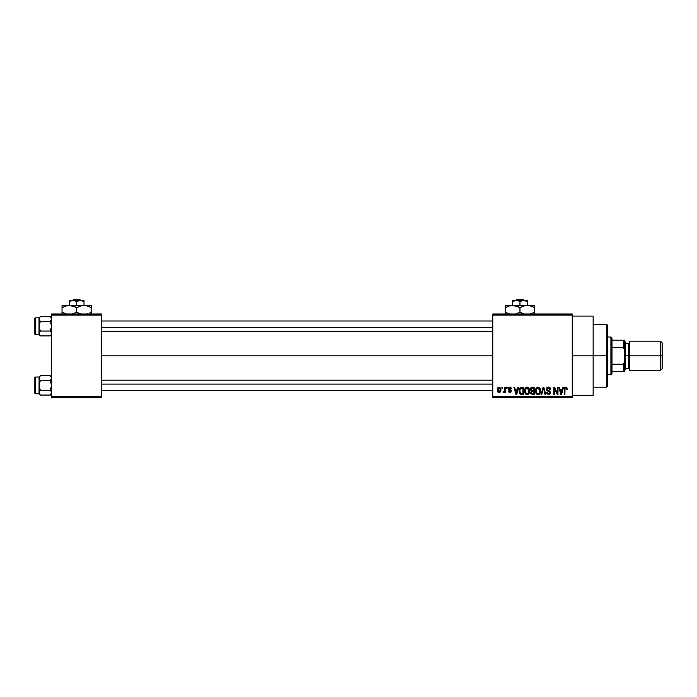 <?xml version="1.0" encoding="UTF-8"?>
<svg xmlns="http://www.w3.org/2000/svg" width="697" height="697" viewBox="0 0 697 697"><rect width="100%" height="100%" fill="white"/><g stroke="black" fill="none" stroke-linecap="round" stroke-linejoin="round"><path stroke-width="1.05" d="M572.237 355.818L593.147 355.818L593.147 316.089L593.147 355.818L572.237 355.818M101.762 355.818L492.779 355.818L101.762 355.818M492.779 313.998L572.237 313.998L492.779 313.998L492.779 315.044L572.237 315.044L572.237 396.593L492.779 396.593L492.779 313.998M492.779 397.638L572.237 397.638L572.237 313.998L572.237 315.044L492.779 315.044L492.779 396.593L572.237 396.593L572.237 397.638L492.779 397.638L492.779 396.593L492.779 397.638M501.901 387.183L501.901 388.229L502.572 388.229L502.572 387.183L501.901 387.183L502.572 387.183L501.901 387.183L501.901 388.229L502.572 388.229L502.572 387.183L502.572 388.229L501.901 388.229L501.901 387.183M506.466 387.183L506.466 388.229L507.128 388.229L507.128 387.183L506.466 387.183L507.128 387.183L506.466 387.183L506.466 388.229L507.128 388.229L507.128 387.183L507.128 388.229L506.466 388.229L506.466 387.183M518.028 387.183L517.453 389.37L515.153 389.37L514.578 387.183L513.881 387.183L516.007 394.502L516.704 394.502L518.725 387.183L518.028 387.183L518.725 387.183L518.028 387.183L517.453 389.37L515.153 389.37L514.578 387.183L513.881 387.183L516.007 394.502L516.704 394.502L518.725 387.183L516.704 394.502L516.007 394.502L513.881 387.183L514.578 387.183M528.997 388.238L527.089 387.088L525.181 388.203L524.527 390.834C524.405 392.864 525.259 394.119 527.089 394.598C528.945 394.101 529.798 392.82 529.659 390.747L528.648 387.776L526.523 387.157L524.867 388.813L524.641 392.097L526.165 394.389L528.3 394.223L529.546 392.036L529.11 388.429M539.931 388.238L538.877 387.262L537.448 387.157L536.115 388.203L535.488 390.146L536.411 393.875L537.701 394.572L539.234 394.223L540.558 391.392L539.931 388.238L538.023 387.088L536.115 388.203L535.453 390.834C535.34 392.864 536.193 394.119 538.014 394.598C539.879 394.101 540.733 392.82 540.584 390.747L539.931 388.238M548.461 387.088L546.945 387.68L546.439 389.745L547.162 390.817L549.55 391.766L549.785 392.812L548.417 393.735L547.241 392.315L546.579 392.411L547.093 393.962L549.341 394.467L550.473 392.594L549.863 391.122L547.258 389.893L547.267 388.456L548.722 387.976L549.994 389.658L550.63 389.092L549.767 387.497L548.461 387.088L546.387 389.214L547.398 390.956L549.593 391.819L549.802 392.568L548.556 393.744L547.241 392.315L546.579 392.411L548.574 394.598L550.473 392.594L547.049 389.196L548.4 387.941L549.994 389.658L550.665 389.562C550.63 388.072 549.898 387.244 548.461 387.088M562.888 387.183L562.313 389.37L560.013 389.37L559.438 387.183L558.741 387.183L560.867 394.502L561.564 394.502L563.585 387.183L562.888 387.183L563.585 387.183L562.888 387.183L562.313 389.37L560.013 389.37L559.438 387.183L558.741 387.183L560.867 394.502L561.564 394.502L563.585 387.183L561.564 394.502L560.867 394.502L558.741 387.183L559.438 387.183M567.201 389.37L566.53 389.466L567.201 389.37L566.356 387.21L564.492 387.933L564.256 394.502L564.918 394.502L565.014 388.499L565.964 387.985L566.53 389.466L567.201 389.37L566.861 387.706M557.312 387.183L557.312 393.038L554.516 387.183L553.801 387.183L553.801 394.502L554.463 394.502L554.463 388.638L557.269 394.502L557.983 394.502L557.983 387.183L557.312 387.183L557.983 387.183L557.312 387.183L557.312 393.038L554.516 387.183L553.801 387.183L553.801 394.502L554.463 394.502L554.463 388.638L557.269 394.502L557.983 394.502L557.983 387.183L557.983 394.502L557.269 394.502M543.486 388.037L541.726 394.502L541.029 394.502L543.12 387.183L541.029 394.502L541.726 394.502L543.486 388.037L545.054 394.502L545.742 394.502L543.773 387.183L543.12 387.183L543.773 387.183L543.12 387.183L541.029 394.502L541.726 394.502L543.486 388.037L545.054 394.502L545.742 394.502L543.773 387.183L545.742 394.502L545.054 394.502L543.616 388.621M532.447 387.183L530.914 387.75L530.417 389.335L531.323 391.13L530.731 393.387L532.438 394.502L534.503 394.502L534.503 387.183L532.438 387.183C531.105 387.244 530.426 387.959 530.417 389.335L531.323 391.13L530.609 392.664L532.438 394.502L534.503 394.502L534.503 387.183L534.503 394.502L532.438 394.502M521.626 387.183L519.587 388.412L519.274 392.455L520.537 394.319L523.578 394.502L523.578 387.183L521.626 387.183C519.77 387.567 518.934 388.804 519.108 390.886L520.659 394.363L523.578 394.502L523.578 387.183L523.578 394.502M509.786 387.088L508.592 387.576L508.191 389.118L510.631 391.339L509.786 391.845L508.941 390.982L508.322 391.383L509.219 392.507L510.91 392.184L511.04 390.189L508.845 388.56L509.943 387.863L510.744 388.891L511.406 388.795L510.953 387.584L509.786 387.088L508.174 388.804L510.648 391.191L509.786 391.845L508.27 391.078L509.812 392.603L511.31 391.087L508.845 388.673L509.742 387.846L511.406 388.795L509.786 387.088L508.183 388.638M504.567 387.183L504.401 391.156L503.138 392.315L503.931 392.577L504.567 391.653L504.567 392.507L505.229 392.507L505.229 387.183L504.567 387.183L505.229 387.183L504.567 387.183L504.436 391.026L503.138 392.315L503.774 392.603L504.567 391.653L504.567 392.507L505.229 392.507L505.229 387.183L505.229 392.507L504.567 392.507M500.594 388.046L500.951 389.841L499.096 387.088L497.597 388.063L497.327 390.808L498.233 392.341L499.976 392.341L500.882 390.773L500.69 388.255L499.218 387.096M51.578 397.638L101.762 397.638L101.762 396.593L51.578 396.593L51.578 315.044L101.762 315.044L101.762 396.593L101.762 313.998L51.578 313.998L101.762 313.998L101.762 315.044L51.578 315.044L51.578 313.998L51.578 396.593L101.762 396.593L101.762 397.638L51.578 397.638L51.578 396.593L51.578 397.638M593.147 395.548L593.147 355.818L593.147 395.548L572.237 395.548M566.914 387.802L567.123 388.456M565.851 387.95L566.504 388.987M565.729 387.941L565.014 388.499L565.729 387.941L565.014 388.499L565.729 387.941L565.014 388.499L565.729 387.941L565.014 388.499L564.918 394.502L564.256 394.502L564.918 394.502M564.256 389.536L564.256 394.502L564.256 389.536L565.764 387.088L566.8 387.602L564.831 387.427M564.256 389.327L564.3 388.726M561.068 393.308L560.24 390.224L562.087 390.224L561.163 393.744L561.468 392.359L561.163 393.744L560.789 392.237L561.12 393.526M554.463 394.502L553.801 394.502L553.801 387.183L554.516 387.183M550.665 389.562L549.994 389.658M549.95 389.327L549.306 388.22M548.722 387.976L548.138 387.959M547.433 388.264L547.075 389.484M547.084 389.492L547.363 390.006M548.147 390.398L548.705 390.581M550.447 392.977L549.968 394.032M546.579 392.411L547.276 392.585M548.042 393.657L548.887 393.709M549.349 393.526L549.785 392.812M549.794 392.733L549.367 391.636M549.802 392.568L549.593 391.819L549.802 392.568L549.593 391.819L548.199 391.235M549.593 391.819L547.276 390.886M547.398 390.956L546.396 389.004M546.701 388.011L547.589 387.236M546.945 387.68L548.042 387.123M549.367 387.262L548.922 387.131M549.567 388.447L549.881 389.013M540.21 388.76L540.428 389.414M540.524 389.867L540.584 390.747M540.576 391.078L540.48 392.036M539.705 393.788L539.269 394.188M539.478 394.014L538.014 394.598M537.099 394.389L536.612 394.058M536.917 387.393L537.439 387.166M539.129 387.401L539.583 387.776M536.341 389.318L536.402 392.516L538.014 393.744L536.402 392.516L536.124 390.86C536.002 389.292 536.638 388.325 538.023 387.941L539.922 390.738L539.138 393.291L539.922 390.738C540.07 392.35 539.434 393.352 538.014 393.744L536.402 392.516L536.821 393.195M537.317 388.107L537.901 387.95M538.947 393.448L538.136 393.735M536.193 391.74L536.49 388.97M539.922 390.738L539.905 390.268L539.922 390.738M539.522 388.917L539.905 390.268M532.072 394.485L530.635 393.03M531.088 390.991L530.617 390.372M531.82 388.107L532.43 388.037L531.741 388.133L531.105 389.606L531.741 388.133L532.43 388.037L531.907 388.081M532.412 393.639L531.271 392.542L532.586 391.461L533.841 391.461L533.841 393.648L532.386 393.639M531.271 392.542L532.586 391.461L531.889 391.531L531.288 392.803L531.741 391.592M531.654 388.168L533.841 388.037L533.841 390.608L532.525 390.608L531.079 389.327M531.471 390.337L531.105 389.606M532.586 391.461L533.841 391.461L533.841 393.648L532.682 393.648M529.276 388.76L529.502 389.414M529.633 391.392L529.546 392.036M529.424 392.559L528.971 393.526M528.779 393.779L528.343 394.188M528.553 394.014L527.96 394.415M526.165 394.389L525.677 394.058M524.562 390.12L524.667 389.466M525.982 387.393L526.801 387.105M528.204 387.401L528.648 387.776M525.407 389.318L525.468 392.516L527.08 393.744L525.468 392.516L525.189 390.86C525.068 389.292 525.704 388.325 527.098 387.941L528.988 390.738L528.213 393.291L528.988 390.738C529.145 392.35 528.509 393.352 527.08 393.744L525.468 392.516L525.895 393.195M526.392 388.107L526.976 387.95M528.021 393.448L527.202 393.735M525.259 391.74L525.564 388.97M528.988 390.738L528.971 390.268L528.988 390.738M528.779 389.327L528.971 390.268M520.537 394.319L519.866 393.761M519.596 393.343L519.396 392.873M519.169 391.888L519.117 391.392M519.108 391.139L519.108 390.564M520.25 393.012L520.781 393.5L519.77 390.895L520.04 389.109L522.907 388.037L522.907 393.648L520.703 393.457L519.823 391.723M520.459 388.421L519.77 390.895L519.945 389.405M520.04 389.109L520.572 388.316M521.321 388.063L522.907 388.037L522.907 393.648L520.781 393.5M519.788 390.442L519.805 391.627M520.284 388.63L520.729 388.22M516.033 392.611L516.303 393.744L516.608 392.359L516.303 393.744L515.379 390.224L517.226 390.224L516.303 393.744L516.076 392.794M510.37 387.183L510.953 387.584M511.406 388.795L509.568 387.863L508.845 388.673L509.664 389.449L509.01 389.161M510.692 389.876L511.197 390.468M508.27 391.078L509.01 391.313M508.941 390.982L509.786 391.845L510.648 391.191L509.673 390.451L510.343 390.703M509.585 391.827L510.631 391.339M509.307 390.32L508.819 390.111M503.33 391.557L503.809 391.653L503.138 392.315L503.774 392.603L504.506 391.81M503.905 391.644L504.567 389.945M503.992 391.618L504.436 391.026M499.096 387.088C497.736 387.436 497.118 388.377 497.249 389.902L499.096 392.603L500.951 389.841M498.233 392.341L497.754 391.871M500.289 389.85L499.279 391.827L497.919 390.172L499.078 387.846L500.28 389.527L499.923 391.383L500.289 389.85M560.893 392.611L560.24 390.224L562.087 390.224L561.381 392.699M532.43 388.037L533.841 388.037L533.841 390.608L532.525 390.608M515.928 392.237L515.379 390.224L517.226 390.224L516.521 392.699M606.738 355.818L606.738 387.183L606.738 355.818L593.147 355.818L606.738 355.818L606.738 324.453L606.738 355.818L607.784 355.818L606.738 355.818M607.784 386.138L607.784 355.818L607.784 386.138L606.738 387.183L593.147 387.183M607.784 325.499L607.784 355.818L607.784 325.499L606.738 324.453L593.147 324.453M50.28 335.893L51.212 334.726L50.28 335.893L40.33 335.893L50.28 335.893L51.578 334.595L50.28 335.893L51.482 334.107L51.221 332.234M40.33 316.569L39.128 318.355L40.33 316.569L39.398 317.736L40.33 316.569L50.28 316.569L40.33 316.569L39.032 317.867L35.477 317.867L35.477 334.595L39.032 334.595L40.33 335.893L39.032 333.48L39.032 334.595L35.477 334.595A0.627 0.627 0 0 1 34.85 333.968L34.85 318.494A0.627 0.627 0 0 1 35.477 317.867L39.032 317.867L40.33 316.569L39.032 318.982L39.032 326.231L40.33 321.404L39.398 320.237L40.33 321.404L50.28 321.404L40.33 321.404L39.032 318.982L39.032 333.48L40.33 331.058L39.128 327.485L39.032 324.602M51.073 320.463L51.578 318.982L50.28 321.404L51.578 326.231L50.28 331.058L40.33 331.058L50.28 331.058L51.482 332.844M51.221 317.745L51.482 319.609L51.482 318.355L50.28 316.569L51.578 317.867M39.398 317.736L39.128 319.618L40.33 321.404L39.128 324.968L39.032 333.48L39.128 319.609M39.032 327.86L39.032 326.231L40.33 331.058L39.128 332.844L40.33 331.058L39.128 332.844L39.032 334.595M51.578 333.48L51.482 334.107M39.032 317.867L39.032 318.982L39.032 317.867M39.032 333.959L39.032 333.183M39.032 319.278L39.032 318.503M34.85 333.968A0.627 0.627 0 0 0 35.477 334.595L35.477 317.867A0.627 0.627 0 0 0 34.85 318.494L34.85 333.819M40.33 331.058L39.128 332.844L39.398 334.717M39.398 332.225L39.032 333.48M51.212 320.237L50.28 321.404L51.482 324.976L51.482 327.494L50.28 331.058L51.212 332.225M101.762 327.538L492.779 327.538L101.762 327.538M492.779 384.099L101.762 384.099L492.779 384.099M610.921 337L611.966 338.045L611.966 340.136L611.966 338.045L610.921 337L607.784 337L610.921 337L610.921 374.637L607.784 374.637L610.921 374.637L610.921 337M611.966 373.592L610.921 374.637L611.966 373.592L611.966 371.501L611.966 373.592M611.966 347.454L611.966 364.183L611.966 340.136L611.966 347.454L623.466 347.454L624.512 349.999L624.512 361.638L623.466 364.183L611.966 364.183L611.966 371.501L611.966 364.183L623.466 364.183L623.466 371.501L624.512 371.501L624.512 361.638L624.512 371.501L623.466 371.501L623.466 364.183L624.512 361.638L624.512 340.136L611.966 340.136L623.466 340.136L623.466 347.454L623.466 340.136L624.512 340.136L624.512 349.999L623.466 347.454L611.966 347.454M611.966 371.501L623.466 371.501L611.966 371.501M660.477 355.818L662.15 355.818L662.15 342.854L662.15 355.818L660.477 355.818L660.477 341.182L660.477 355.818L629.739 355.818L660.477 355.818L660.477 370.455L660.477 355.818M629.739 342.227L628.694 343.272L628.694 368.365L628.694 355.818L624.512 355.818L625.558 355.818L625.558 342.227L625.558 355.818L629.739 355.818L629.739 370.455L629.739 341.182L629.739 355.818L628.694 355.818L628.694 343.272L625.558 343.272M662.15 368.783L662.15 355.818L662.15 368.783L660.477 370.455L629.739 370.455M625.558 369.41L625.558 355.818L625.558 369.41L624.512 370.455M51.482 334.098L51.221 334.717M50.28 395.068L51.482 393.282L50.28 395.068L40.33 395.068L50.28 395.068L51.578 393.77L50.28 395.068L51.578 392.655L51.221 393.892L51.482 392.019L50.28 390.233L40.33 390.233L39.032 385.406L40.33 380.579L39.128 378.793L40.33 380.579L50.28 380.579L40.33 380.579L39.128 378.793L39.389 376.92L39.128 377.53L39.032 392.655L40.33 390.233L50.28 390.233L51.482 392.028M40.33 375.744L39.032 378.157L40.33 375.744L39.398 376.911L40.33 375.744L50.28 375.744L40.33 375.744L39.032 377.042L35.477 377.042L35.477 393.77L39.032 393.77L40.33 395.068L39.032 392.655L39.032 393.77L35.477 393.77A0.627 0.627 0 0 1 34.85 393.143L34.85 377.669A0.627 0.627 0 0 1 35.477 377.042L39.032 377.042L40.33 375.744L39.128 377.53L39.032 383.777M51.073 379.638L51.578 378.157L50.28 380.579L51.578 385.406L50.28 390.233L51.482 386.669L51.482 384.152L50.28 380.579L51.482 378.785L51.221 376.92L51.212 379.412M39.032 387.035L39.032 385.406L40.33 390.233L39.032 392.655L39.128 377.53M51.578 377.042L50.28 375.744L51.482 377.53M51.212 393.901L51.578 392.655M39.032 393.134L39.032 392.359M39.032 378.454L39.032 377.678M34.85 393.143A0.627 0.627 0 0 0 35.477 393.77L35.477 377.042A0.627 0.627 0 0 0 34.85 377.669L34.85 392.995M39.398 379.412L39.032 378.157L40.33 380.579L39.128 384.143L39.032 393.77M39.389 393.892L39.032 392.655M39.128 378.785L39.389 379.403M39.398 391.4L40.33 390.233M50.28 375.744L51.212 376.92L50.28 375.744M39.128 377.539L39.389 376.92M51.482 377.539L51.221 376.92M517.008 299.362L522.916 299.362L517.008 299.362L515.911 300.407L517.008 299.362M524.013 300.407L522.916 299.362L524.013 300.407M524.58 300.494L527.281 301.54L524.58 300.494L527.281 301.54L527.281 305.425L527.281 300.407L523.621 300.407L527.281 301.54L527.281 300.407L514.421 300.721L517.252 300.485L519.962 301.54L519.962 305.425L519.962 301.54L523.621 300.407L519.962 301.54L517.252 300.485L512.644 300.407L512.644 305.425L512.644 300.407L512.644 301.54L516.303 300.407L512.644 301.54L514.412 300.729M524.388 305.8L505.325 305.425L505.325 306.061L505.325 305.425L534.599 305.425L525.372 305.591L529.171 305.591L532.848 306.776L529.206 305.591L527.281 305.425L531.036 306.053L534.599 307.691L532.856 306.776L534.599 307.691L534.599 312.151L530.33 313.998L534.599 312.151L534.599 306.776M509.751 305.8L514.534 305.591L519.962 307.691L519.962 312.151L519.962 307.691L518.219 306.776L519.962 307.691L523.499 306.061L527.281 305.425M519.962 312.151L523.508 313.781L519.962 312.151L515.693 313.998L519.962 312.151L523.525 313.789L521.095 312.77M518.829 307.072L512.644 305.425L516.416 306.061M505.325 305.425L505.325 307.691L508.862 306.061L512.644 305.425M505.325 313.058L505.325 312.151L509.594 313.998L505.325 312.151L505.325 307.691L505.325 312.151L508.871 313.781L505.325 312.151L505.325 314.251M524.231 313.998L523.525 313.789L524.231 313.998M534.599 314.251L534.599 312.151L534.599 314.251M519.962 307.691L524.231 305.844M505.325 306.776L505.325 307.691L509.594 305.844M506.083 307.272L505.325 307.691M515.588 305.817L514.569 305.591M531.062 306.061L534.599 307.691M530.208 305.809L529.206 305.591M505.325 312.151L505.325 313.781M534.599 313.066L534.599 313.781M533.841 312.57L534.599 312.151M512.644 301.54L512.644 300.721M512.644 300.407L523.621 300.407M73.716 299.362L79.624 299.362L73.716 299.362L72.619 300.407L73.716 299.362M80.721 300.407L79.624 299.362L80.721 300.407M81.288 300.494L83.989 301.54L81.288 300.494L83.989 301.54L83.989 305.425L83.989 300.407L80.329 300.407L83.989 301.54L83.989 300.407L71.129 300.721L73.96 300.485L76.67 301.54L76.67 305.425L76.67 301.54L80.329 300.407L76.67 301.54L73.96 300.485L69.351 300.407L69.351 305.425L69.351 300.407L69.351 301.54L73.011 300.407L69.351 301.54L71.12 300.729M81.096 305.8L62.033 305.425L62.033 306.061L62.033 305.425L91.307 305.425L82.08 305.591L85.879 305.591L89.556 306.776L86.916 305.809M87.038 313.998L87.761 313.781L87.038 313.998M89.425 313.127L91.307 312.151L91.307 307.691L89.564 306.776L91.307 307.691L91.307 312.151L89.434 313.127M66.459 305.8L71.242 305.591L76.67 307.691L76.67 312.151L76.67 307.691L74.927 306.776L76.67 307.691L80.207 306.061L83.989 305.425L87.744 306.053L91.307 307.691L91.307 305.591M76.67 312.151L80.216 313.781L76.67 312.151L72.401 313.998L76.67 312.151L80.233 313.789L77.803 312.77M75.537 307.072L69.351 305.425L73.124 306.061M62.033 306.061L62.033 307.691L65.57 306.061L69.351 305.425M62.033 313.058L62.033 312.151L66.302 313.998L62.033 312.151L62.033 307.691L62.033 312.151L65.579 313.781L62.033 312.151L62.033 314.251M80.939 313.998L80.233 313.789L80.939 313.998M91.307 314.251L91.307 312.151L91.307 314.251M91.307 306.785L91.307 306.061M76.67 307.691L80.939 305.844M62.033 306.776L62.033 307.691L66.302 305.844M62.791 307.272L62.033 307.691M72.296 305.817L71.277 305.591M87.77 306.061L91.307 307.691M62.033 312.151L62.033 313.781M91.307 313.066L91.307 313.781M90.549 312.57L91.307 312.151M69.351 301.54L69.351 300.721M69.351 300.407L80.329 300.407M572.237 316.089L593.147 316.089M101.762 321.003L492.779 321.003M101.762 331.458L492.779 331.458M492.779 390.634L101.762 390.634M492.779 380.179L101.762 380.179M629.739 341.182L660.477 341.182L662.15 342.854M624.512 341.182L625.558 342.227M625.558 368.365L628.694 368.365L629.739 369.41"/></g></svg>
